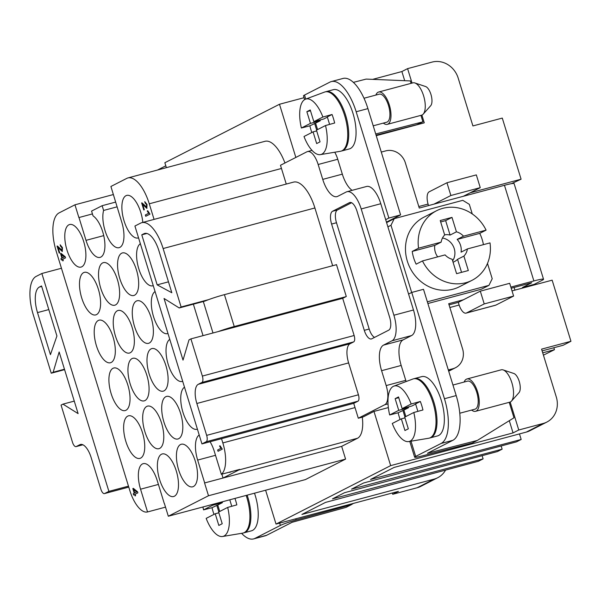 <?xml version="1.0" encoding="UTF-8"?>
<svg xmlns="http://www.w3.org/2000/svg" width="601" height="601" viewBox="0 0 601 601"><rect width="100%" height="100%" fill="white"/><g stroke="black" fill="none" stroke-linecap="round" stroke-linejoin="round"><path stroke-width="0.9" d="M113.386 194.536L74.952 204.806L59.093 212.897A33.468 13.988 -105 0 0 56.216 251.256L129.778 490.386A27.894 11.652 75 0 0 147.546 511.947L165.515 507.139M168.318 516.229L208.502 495.742L345.583 459.096L305.398 479.59L168.318 516.229L164.396 503.503M74.952 204.806L78.881 217.562L92.434 213.911M103.733 235.622L86.011 240.355A22.034 9.21 -105 0 0 100.059 257.386A22.034 9.21 -105 0 0 104.296 238.447A22.034 9.21 -105 0 0 93.027 215.842L91.57 211.086L102.14 205.7L115.595 202.101M117.052 206.849L103.605 210.448A22.034 9.21 -105 0 0 106.67 235.149A22.034 9.21 -105 0 0 119.088 247.68A22.034 9.21 -105 0 0 121.755 222.13L110.907 186.475L126.773 178.384A33.468 13.988 75 0 1 127.938 177.934A33.468 13.988 75 0 1 149.266 203.799L281.463 168.468L286.256 184.064M74.269 401.107L62.962 404.127L78.115 413.616L59.153 351.976L53.158 372.244L64.457 369.224M388.036 403.864L384.738 404.751L358.301 418.228L363.192 416.921L373.98 411.422L390.658 465.625L276.024 524.08L398.425 491.37L392.716 494.277L417.192 487.734L434.11 479.11L301.92 514.441L325.517 502.406L478.434 461.26L483.106 458.879L482.122 455.678M390.658 465.625L513.051 432.908L518.761 430L543.244 423.457A22.312 20.194 63 0 0 546.842 422.075L529.924 430.707A22.312 20.194 63 0 1 526.326 432.081L394.136 467.413L370.547 479.448L521.172 439.466L516.499 441.848L363.582 482.994L351.51 489.154L502.135 449.172L497.463 451.554L344.546 492.7L332.473 498.86L483.106 458.879M417.192 487.734A22.312 20.194 63 0 0 420.79 486.359L437.708 477.727A22.312 20.194 63 0 0 445.559 470.102M434.11 479.11A22.312 20.194 63 0 0 437.708 477.727M125.834 441.374A22.034 9.21 -105 0 0 139.875 458.398A22.034 9.21 -105 0 0 142.542 432.855A22.034 9.21 -105 0 0 128.501 415.824A22.034 9.21 -105 0 0 125.834 441.374M96.506 314.623A22.034 9.21 -105 0 0 98.677 290.313A22.034 9.21 -105 0 0 84.358 272.343A22.034 9.21 -105 0 0 83.592 272.644A22.034 9.21 -105 0 0 81.413 296.954A22.034 9.21 -105 0 0 95.739 314.916A22.034 9.21 -105 0 0 96.506 314.623M66.981 250.061A22.034 9.21 -105 0 0 81.022 267.092A22.034 9.21 -105 0 0 83.689 241.542A22.034 9.21 -105 0 0 69.641 224.519A22.034 9.21 -105 0 0 66.981 250.061M96.408 345.718A22.034 9.21 -105 0 0 110.449 362.749A22.034 9.21 -105 0 0 113.116 337.199A22.034 9.21 -105 0 0 99.075 320.175A22.034 9.21 -105 0 0 96.408 345.718M125.932 410.28A22.034 9.21 -105 0 0 128.111 385.962A22.034 9.21 -105 0 0 113.784 368A22.034 9.21 -105 0 0 113.018 368.293A22.034 9.21 -105 0 0 110.839 392.611A22.034 9.21 -105 0 0 125.166 410.573A22.034 9.21 -105 0 0 125.932 410.28M353.433 503.39L351.149 504.78L296.113 520A13.387 1.082 162.9 0 0 280.366 525.432L254.974 538.383A39.05 16.317 75 0 1 253.607 538.909A39.05 16.317 75 0 1 241.602 533.327M351.149 504.78L346.056 507.379L292.116 522.292L266.724 535.243A39.05 16.317 75 0 1 265.364 535.769L253.607 538.909M168.738 495.111A22.034 9.21 -105 0 0 173.629 496.524A22.034 9.21 -105 0 0 176.288 470.974A22.034 9.21 -105 0 0 162.247 453.95A22.034 9.21 -105 0 0 159.581 479.493A22.034 9.21 -105 0 0 168.738 495.111M130.252 352.742A22.034 9.21 -105 0 0 132.43 328.431A22.034 9.21 -105 0 0 118.104 310.469A22.034 9.21 -105 0 0 117.338 310.762A22.034 9.21 -105 0 0 115.159 335.073A22.034 9.21 -105 0 0 129.485 353.042A22.034 9.21 -105 0 0 130.252 352.742M130.154 383.844A22.034 9.21 -105 0 0 144.195 400.867A22.034 9.21 -105 0 0 146.862 375.317A22.034 9.21 -105 0 0 132.821 358.294A22.034 9.21 -105 0 0 130.154 383.844M100.728 288.187A22.034 9.21 -105 0 0 114.768 305.21A22.034 9.21 -105 0 0 117.435 279.668A22.034 9.21 -105 0 0 103.395 262.637A22.034 9.21 -105 0 0 100.728 288.187M159.678 448.399A22.034 9.21 -105 0 0 161.857 424.088A22.034 9.21 -105 0 0 147.53 406.118A22.034 9.21 -105 0 0 146.764 406.419A22.034 9.21 -105 0 0 144.593 430.729A22.034 9.21 -105 0 0 158.912 448.692A22.034 9.21 -105 0 0 159.678 448.399M222.836 442.929L221.529 438.685L353.719 403.346L355.026 407.598L222.836 442.929A27.894 11.652 75 0 1 221.356 474.302L214.362 451.561A22.034 9.21 -105 0 0 210.08 441.743M221.356 474.302L239.716 469.396A27.894 11.652 75 0 1 238.8 469.99L223.039 478.028L221.852 474.166M220.958 448.301L219.53 446.017L220.034 445.754L222.295 449.127L218.05 451.291L217.652 449.991L221.003 448.293L219.575 446.002L220.034 445.769M58.109 247.65L59.717 252.863L59.214 253.119L57.05 246.094A2.396 0.999 75 0 1 57.17 246.042A2.396 0.999 75 0 1 57.463 246.064L61.88 250.181L61.993 247.807L60.513 246.17L60.153 244.795L62.436 247.62L62.279 251.534L58.109 247.65L62.331 251.518M61.903 250.181L62.046 247.792L60.513 246.17M60.603 246.14L60.205 244.787M147.733 210.748L149.995 214.121L145.75 216.285L145.352 214.978L148.71 213.28L147.283 210.989L147.741 210.756L147.283 210.989M217.652 449.991L221.003 448.293M218.095 451.268L217.697 449.976M59.259 253.096L57.103 246.079A2.396 0.999 75 0 1 57.193 246.034M146.877 208.389L142.707 204.513L144.308 209.719L143.812 209.974L141.648 202.95A2.396 0.999 75 0 1 141.768 202.898A2.396 0.999 75 0 1 142.061 202.92L146.524 207.029L146.644 204.656L145.111 203.025L144.751 201.651L147.035 204.483L146.832 208.404M146.449 207.052L146.591 204.663L145.111 203.025M145.157 203.003L144.796 201.643M143.857 209.952L141.701 202.935A2.396 0.999 75 0 1 141.791 202.898M146.929 208.374L142.707 204.513M62.421 257.942L64.375 256.95L61.4 254.606L62.421 257.942L64.375 256.95M148.657 213.295L147.23 211.004M145.352 214.978L148.71 213.28M145.795 216.262L145.397 214.97M392.318 493L392.716 494.277M199.209 435.019A22.034 9.21 -105 0 0 197.654 460.081L204.678 482.934L223.039 478.028M276.024 524.08L265.612 490.228M164.283 503.533L157.259 480.68A22.034 9.21 -105 0 0 143.211 463.656A22.034 9.21 -105 0 0 140.551 489.199L147.546 511.947M166.379 167.656L164.854 162.721L279.488 104.258L295.842 157.439M412.046 83.096L407.591 68.634L401.881 71.549L372.658 79.362M304.038 97.7L279.488 104.258M407.591 68.634L432.074 62.091A22.312 20.194 -117 0 1 458.195 78.115L472.912 125.94L502.286 118.089L521.09 179.203L511.466 183.666M163.9 421.962A22.034 9.21 -105 0 0 177.949 438.985A22.034 9.21 -105 0 0 180.608 413.443A22.034 9.21 -105 0 0 166.567 396.412A22.034 9.21 -105 0 0 163.9 421.962M103.605 210.448L102.14 205.7M86.011 240.355L78.986 217.509M228.763 472.326A22.034 9.21 -105 0 0 231.235 471.665M193.432 486.517A22.034 9.21 -105 0 0 195.603 462.207A22.034 9.21 -105 0 0 181.284 444.244A22.034 9.21 -105 0 0 180.51 444.537A22.034 9.21 -105 0 0 178.339 468.848A22.034 9.21 -105 0 0 192.658 486.818A22.034 9.21 -105 0 0 193.432 486.517M157.515 170.03L165.801 165.801M163.998 390.86A22.034 9.21 -105 0 0 166.176 366.55A22.034 9.21 -105 0 0 151.85 348.588A22.034 9.21 -105 0 0 151.084 348.88A22.034 9.21 -105 0 0 148.913 373.198A22.034 9.21 -105 0 0 163.232 391.161A22.034 9.21 -105 0 0 163.998 390.86M142.813 222.4A22.034 9.21 -105 0 0 126.751 195.4A22.034 9.21 -105 0 0 125.977 195.693A22.034 9.21 -105 0 0 123.806 220.004A22.034 9.21 -105 0 0 138.125 237.973A22.034 9.21 -105 0 0 138.546 237.831M154.066 219.395L149.266 203.799M502.135 449.172L501.159 445.972M521.172 439.466L519.467 433.914M546.842 422.075A22.312 20.194 63 0 0 556.286 396.96L541.576 349.136L570.95 341.285L563.137 345.267L542.11 350.886M345.583 459.096L341.661 446.348L357.52 438.257L238.8 469.99M362.283 417.162A27.894 11.652 75 0 1 357.52 438.257M341.661 446.348L204.678 482.934M204.573 482.986L208.502 495.742M140.356 243.713A22.034 9.21 -105 0 0 138.793 268.775A22.034 9.21 -105 0 0 152.842 285.798A22.034 9.21 -105 0 0 153.263 285.663M169.782 339.37A22.034 9.21 -105 0 0 168.22 364.424A22.034 9.21 -105 0 0 182.268 381.455A22.034 9.21 -105 0 0 182.689 381.312M534.327 284.288L534.514 284.889M553.852 347.746L554.453 349.699L543.424 355.161M554.453 349.699L542.711 352.832M127.938 177.934L265.026 141.295A33.468 13.988 75 0 1 284.949 162.999M134.571 295.211A22.034 9.21 -105 0 0 136.75 270.893A22.034 9.21 -105 0 0 122.424 252.931A22.034 9.21 -105 0 0 121.657 253.224A22.034 9.21 -105 0 0 119.486 277.542A22.034 9.21 -105 0 0 133.805 295.504A22.034 9.21 -105 0 0 134.571 295.211M134.474 326.305A22.034 9.21 -105 0 0 148.522 343.329A22.034 9.21 -105 0 0 151.182 317.786A22.034 9.21 -105 0 0 137.141 300.755A22.034 9.21 -105 0 0 134.474 326.305M184.499 387.194A22.034 9.21 -105 0 0 182.787 411.753A22.034 9.21 -105 0 0 196.978 429.279A22.034 9.21 -105 0 0 197.398 429.144M155.066 291.538A22.034 9.21 -105 0 0 153.36 316.096A22.034 9.21 -105 0 0 167.551 333.623A22.034 9.21 -105 0 0 167.972 333.487M134.256 493.181L132.836 488.575L133.317 488.328L137.546 491.776L137.877 492.843L135.135 494.24L135.578 495.675L135.097 495.923L134.662 494.488L133.647 495.006L133.249 493.699L134.308 493.173L132.889 488.56L133.324 488.335M61.941 258.182L60.528 253.569L61.002 253.329L65.231 256.777L65.562 257.844L62.82 259.241L63.263 260.676L62.782 260.917L62.346 259.489L61.332 260L60.934 258.7L61.993 258.167L60.573 253.562L61.009 253.337M135.142 495.9L134.662 494.488M61.377 259.978L60.979 258.685L61.993 258.167M62.835 260.894L62.346 259.489M64.33 256.965L61.4 254.606M514.929 290.118L514.11 287.466M543.537 279.262L514.11 183.606A16.738 1.352 162.9 0 0 504.457 185.288L533.883 280.945A16.738 1.352 -17.1 0 1 543.537 279.262A16.738 1.352 -17.1 0 1 542.23 280.254L534.191 284.356L534.372 284.927M511.196 288.24L531.75 282.748L522.442 287.496L522.615 288.067M534.191 284.356L522.442 287.496M533.883 280.945L510.85 287.105M381.282 152.076L385.782 150.874A16.738 15.145 -117 0 1 405.375 162.894L419.273 208.059L463.333 196.287L480.252 187.655L450.878 195.505L446.956 182.749L429.189 191.809A11.156 4.665 75 0 0 428.228 204.595L428.528 205.587M480.252 187.655L476.33 174.899L446.956 182.749M463.333 196.287L504.457 185.288M466.075 313.129L495.449 305.27A11.156 4.665 -105 0 0 495.84 305.12L513.607 296.06L484.226 303.918L466.466 312.978A11.156 4.665 75 0 1 466.075 313.129A11.156 4.665 75 0 1 458.961 304.504L458.308 302.378L449.045 304.857M484.226 303.918L480.304 291.162L463.386 299.786L448.699 303.715L462.59 348.888A16.738 15.145 -117 0 1 455.505 367.722A16.738 15.145 -117 0 1 452.808 368.751L448.316 369.953M448.654 371.065A16.738 15.145 63 0 0 450.434 370.306L455.505 367.722M463.386 299.786L458.308 302.378M411.662 292.484L390.988 225.277L394.248 218.651L386.593 222.61M427.874 303.528L481.333 289.239L488.951 285.355L427.349 301.822M208.539 299.659L181.111 306.991L179.203 307.96L204.964 301.078A16.738 1.352 -17.1 0 1 208.539 299.659A16.738 1.352 162.9 0 1 224.428 294.648L336.507 264.688M345.868 296.691L234.24 326.531A16.738 1.352 -17.1 0 0 218.343 331.549L342.69 298.314L346.289 296.481L336.477 264.59L336.057 264.808M487.494 263.418L492.211 278.736L488.951 285.355M394.248 218.651L462.793 200.328L469.321 204.34L472.281 213.964M483.429 244.645A39.05 35.331 63 0 0 479.741 233.368L486.089 230.13A39.05 35.331 63 0 0 442.839 208.337A39.05 35.331 63 0 0 436.544 210.748L423.855 217.224A39.05 35.331 63 0 0 405.87 254.651A39.05 35.331 63 0 0 453.041 289.201A39.05 35.331 63 0 0 459.337 286.79L472.025 280.321A39.05 35.331 63 0 0 490.01 242.887L467.428 248.919L461.08 252.157A14.386 13.019 -117 0 0 457.158 239.401L463.506 236.17A14.386 13.019 63 0 0 456.429 231.828L451.99 217.389L440.24 220.537L444.68 234.968A14.386 13.019 63 0 0 441.142 242.143L418.559 248.183L412.218 251.421A39.05 35.331 63 0 0 416.14 264.17L422.48 260.939A39.05 35.331 63 0 0 465.73 282.733A39.05 35.331 63 0 0 472.025 280.321M436.544 210.748A39.05 35.331 63 0 0 418.559 248.183M486.089 230.13L463.506 236.17M444.642 234.856A14.386 13.019 -117 0 1 450.081 235.066L456.429 231.828M461.553 272.351L457.549 259.332L463.897 256.101A14.386 13.019 63 0 0 467.428 248.919M457.549 259.332A14.386 13.019 -117 0 1 454.476 261.585A14.386 13.019 -117 0 1 453.056 262.201M442.471 238.041A14.386 13.019 -117 0 1 443.741 238.296A14.386 13.019 -117 0 1 452.636 260.826M450.081 235.066L445.642 220.627L440.676 221.957M445.642 220.627L451.99 217.389M422.48 260.939L445.071 254.899A14.386 13.019 63 0 0 452.147 259.241L456.587 273.673L468.337 270.533L463.897 256.101M479.741 233.368L457.158 239.401M437.693 256.875A14.386 13.019 -117 0 1 434.801 245.381L412.218 251.421M434.801 245.381L441.142 242.143M387.9 226.847L390.988 225.277M179.203 307.96L164.05 298.479L183.02 360.119L189.014 339.85L190.915 338.881L218.343 331.549M201.883 382.469L198.285 384.302A16.738 6.994 75 0 0 196.85 403.481L206.654 435.364L358.429 394.797L348.618 362.914A16.738 6.994 75 0 1 350.06 343.734L353.658 341.901L201.883 382.469A5.582 2.329 -105 0 0 202.364 376.076L190.915 338.881M353.658 341.901A5.582 2.329 -105 0 0 354.139 335.508L342.69 298.314M389.666 317.388L356.971 211.109A11.156 4.665 -105 0 0 349.857 202.484A11.156 4.665 -105 0 0 349.474 202.635L332.548 211.267A11.156 4.665 -105 0 0 331.594 224.053L364.289 330.332A11.156 4.665 -105 0 0 371.395 338.956A11.156 4.665 -105 0 0 371.786 338.806L388.704 330.174A11.156 4.665 -105 0 0 389.666 317.388M346.98 191.711L366.565 186.475A22.312 9.323 -105 0 1 380.786 203.716L413.48 309.996A22.312 9.323 -105 0 1 411.557 335.568L403.098 339.888L383.521 345.117L391.98 340.805A22.312 9.323 -105 0 0 393.895 315.232L361.201 208.953A22.312 9.323 -105 0 0 346.98 191.711A22.312 9.323 -105 0 0 346.199 192.012L337.739 196.324A22.312 9.323 -105 0 1 336.966 196.625A22.312 9.323 -105 0 1 322.745 179.383L318.162 164.501A16.738 6.994 -105 0 0 307.502 151.572A16.738 6.994 -105 0 0 306.916 151.79L280.479 165.275L281.463 168.468M221.529 438.685L201.944 443.914L134.917 226.036L140.626 223.121A33.468 13.988 75 0 1 141.791 222.678L293.566 182.111A33.468 13.988 75 0 1 314.901 207.969L332.661 265.717M358.429 394.797A5.582 2.329 75 0 1 357.948 401.19L353.719 403.346M358.301 418.228L355.026 407.598M384.738 404.751A16.738 6.994 -105 0 0 386.173 385.572L381.597 370.689A22.312 9.323 -105 0 1 383.521 345.117M351.6 202.74L337.446 209.959A11.156 4.665 -105 0 0 336.485 222.746L369.187 329.025A11.156 4.665 -105 0 0 374.551 337.394M388.351 407.583L373.98 411.422M518.761 430L510.166 402.054M512.014 290.899L552.146 280.171L570.95 341.285M459.134 305.038L449.864 307.509M513.051 432.908L509.295 420.692M513.607 296.06L509.678 283.311L480.304 291.162M408.575 294.054L411.745 292.439L423.502 289.299L456.197 395.578A39.05 16.317 75 0 1 452.838 440.33L427.439 453.282L477.299 440.45L472.198 443.05L421.324 456.144A13.387 1.082 -17.1 0 1 414.645 457.218A13.387 1.082 -17.1 0 1 415.689 456.422L411.009 441.202M304.632 99.623L303.475 95.859A13.387 1.082 -17.1 0 1 304.519 95.063L329.919 82.112A39.05 16.317 75 0 1 331.279 81.586A39.05 16.317 75 0 1 356.168 111.756L388.862 218.043L400.612 214.903L386.451 222.122M385.692 219.658L388.862 218.043M341.443 151.016A30.681 12.824 -105 0 0 341.939 150.911L349.279 148.95A30.681 12.824 -105 0 0 352.99 113.379A30.681 12.824 -105 0 0 333.435 89.669L326.095 91.63A30.681 12.824 -105 0 0 325.607 91.788M352.126 190.337A22.312 9.323 -105 0 1 342.33 174.147L337.747 159.265A16.738 6.994 -105 0 0 334.742 152.233M341.939 150.911A30.681 12.824 -105 0 0 345.65 115.339A30.681 12.824 -105 0 0 326.095 91.63M317.576 129.583L315.593 123.137L309.861 125.819L301.386 128.005A28.728 12.005 75 0 1 305.571 99.157L324.623 92.051A30.681 12.824 75 0 1 344.666 115.602A30.681 12.824 75 0 1 340.451 151.279L320.401 154.622A28.728 12.005 75 0 1 304.001 136.502L313.068 131.882L316.689 130.913M305.571 99.157A28.728 12.005 75 0 1 322.902 117.03L332.053 114.498A29.607 12.373 75 0 1 333.487 118.69A29.607 12.373 75 0 1 334.667 123.002L325.517 125.534A28.728 12.005 75 0 1 320.401 154.622M311.821 132.52A29.607 12.373 75 0 1 311.04 130.139A29.607 12.373 75 0 1 309.861 125.819M332.053 114.498L327.305 116.925L329.603 124.407M325.517 125.534L316.449 130.154L320.048 141.844L316.667 143.571L313.068 131.882M322.902 117.03L313.835 121.65L323.631 119.036L327.365 117.127M315.593 123.137L320.243 120.763L320.01 120.005M301.386 128.005L310.454 123.378L306.856 111.688L310.477 110.719M313.835 121.65L310.236 109.96L306.856 111.688M320.243 120.763L310.454 123.378M314.616 123.393L316.659 130.049M331.279 81.586L343.028 78.446A39.05 16.317 75 0 1 367.917 108.616L400.612 214.903M373.206 125.812L386.721 122.198A14.507 6.063 -105 0 0 388.471 105.378A14.507 6.063 -105 0 0 379.231 94.177L364.003 98.241M383.348 123.1A16.738 6.994 -105 0 0 387.299 124.354A16.738 6.994 -105 0 0 389.32 104.95A16.738 6.994 -105 0 0 378.653 92.021A16.738 6.994 -105 0 0 375.858 95.071M387.299 124.354L421.564 115.189A16.738 6.994 -105 0 0 423.209 114.13A16.738 6.994 -105 0 0 423.592 95.792A16.738 6.994 -105 0 0 414.878 82.961A16.738 6.994 -105 0 0 412.925 82.855L378.653 92.021M423.209 114.13L430.707 105.701A10.292 4.305 -105 0 0 430.94 94.417A10.292 4.305 -105 0 0 425.583 86.529L414.878 82.961M375.715 133.97L422.931 121.823L416.809 124.685L376.083 135.165M353.38 82.367L366.129 79.092L410.348 80.925L411.092 83.351M420.94 115.362L422.931 121.823M450.878 195.505L433.96 204.137M403.098 339.888A22.312 9.323 -105 0 0 401.183 365.453L405.758 380.335L386.173 385.572M406.111 381.552A16.738 6.994 -105 0 0 405.758 380.335M376.241 135.676L424.268 122.837L421.887 115.084M418.799 206.541L428.07 204.062M470.11 192.831L521.09 179.203M418.168 124.475L418.048 124.099M404.698 80.692L401.881 71.549M459.773 413.233L475 409.161A14.507 6.063 -105 0 0 476.758 392.348A14.507 6.063 -105 0 0 467.51 381.139L452.951 385.031M471.635 410.062A16.738 6.994 -105 0 0 475.579 411.317A16.738 6.994 -105 0 0 477.6 391.912A16.738 6.994 -105 0 0 466.932 378.983A16.738 6.994 -105 0 0 464.145 382.041M475.579 411.317L509.851 402.159A16.738 6.994 -105 0 0 511.489 401.092A16.738 6.994 -105 0 0 511.872 382.754A16.738 6.994 -105 0 0 503.157 369.923A16.738 6.994 -105 0 0 501.204 369.825L466.932 378.983M511.489 401.092L518.986 392.663A10.292 4.305 -105 0 0 519.226 381.38A10.292 4.305 -105 0 0 513.863 373.491L503.157 369.923M411.745 292.439L444.447 398.726A39.05 16.317 75 0 1 441.081 443.47L415.689 456.422M429.723 437.979A30.681 12.824 -105 0 0 430.218 437.874L437.566 435.913A30.681 12.824 -105 0 0 441.277 400.341A30.681 12.824 -105 0 0 421.722 376.632L414.374 378.592A30.681 12.824 -105 0 0 413.894 378.75M430.218 437.874A30.681 12.824 -105 0 0 433.93 402.302A30.681 12.824 -105 0 0 414.374 378.592M405.855 416.546L403.872 410.1L398.14 412.782L389.666 414.968A28.728 12.005 75 0 1 393.858 386.127L412.902 379.013A30.681 12.824 75 0 1 432.953 402.565A30.681 12.824 75 0 1 428.738 438.242L408.68 441.585A28.728 12.005 75 0 1 392.28 423.472L401.348 418.844L404.969 417.875M393.858 386.127A28.728 12.005 75 0 1 411.189 403.992L420.339 401.468A29.607 12.373 75 0 1 421.774 405.652A29.607 12.373 75 0 1 422.954 409.965L413.804 412.496A28.728 12.005 75 0 1 408.68 441.585M400.101 419.483A29.607 12.373 75 0 1 399.319 417.102A29.607 12.373 75 0 1 398.14 412.782M420.339 401.468L415.584 403.887L417.883 411.369M413.804 412.496L404.736 417.117L408.334 428.813L404.946 430.534L401.348 418.844M411.189 403.992L402.122 408.62L411.91 405.998L415.644 404.097M403.872 410.1L408.53 407.726L408.289 406.967M389.666 414.968L398.733 410.34L395.135 398.651L398.756 397.682M402.122 408.62L398.523 396.923L395.135 398.651M408.53 407.726L398.733 410.34M402.895 410.363L404.939 417.011M509.22 402.324L513.983 417.793L477.299 440.45M203.04 335.636L193.364 304.181M141.783 234.833L157.169 284.859L171.833 292.747L158.897 250.692A22.312 9.323 75 0 0 144.676 233.451A22.312 9.323 75 0 0 143.894 233.751L141.783 234.833L146.877 233.466M181.111 306.991L163.126 248.536L314.901 207.969M141.791 222.678A33.468 13.988 75 0 1 163.126 248.536M201.944 443.914L206.173 441.758L357.948 401.19M206.654 435.364A5.582 2.329 75 0 1 206.173 441.758M157.169 284.859L168.475 281.839M53.158 372.244L51.25 373.213L64.592 369.653M61.445 268.256L41.86 273.493L36.15 276.407A33.468 13.988 75 0 0 33.273 314.759L51.25 373.213M39.418 287.03A22.312 9.323 75 0 0 37.502 312.603L50.439 354.658L56.922 335.982L41.537 285.956L39.418 287.03L41.679 286.429M62.962 404.127L61.062 405.104L72.503 442.298A5.582 2.329 75 0 0 76.064 446.611L82.9 444.785M128.772 487.11L104.461 493.601A5.582 2.329 -105 0 1 100.908 489.297L91.097 457.406A16.738 6.994 75 0 0 80.436 444.477A16.738 6.994 75 0 0 79.85 444.702L76.252 446.535A5.582 2.329 75 0 1 76.064 446.611M104.461 493.601A5.582 2.329 -105 0 0 104.657 493.526L108.886 491.37L41.86 273.493M243.608 532.892A30.681 12.824 -105 0 0 244.104 532.787L251.451 530.826A30.681 12.824 -105 0 0 255.162 495.254A30.681 12.824 -105 0 0 254.493 493.196M244.104 532.787A30.681 12.824 -105 0 0 247.815 497.215A30.681 12.824 -105 0 0 247.146 495.164M246.17 495.419A30.681 12.824 75 0 1 246.838 497.478A30.681 12.824 75 0 1 242.624 533.155L222.565 536.498A28.728 12.005 75 0 1 206.166 518.385L215.233 513.757L218.854 512.788M234.961 498.417A29.607 12.373 75 0 1 235.66 500.565A29.607 12.373 75 0 1 236.839 504.878L227.689 507.409A28.728 12.005 75 0 1 222.565 536.498M213.986 514.396A29.607 12.373 75 0 1 213.205 512.014A29.607 12.373 75 0 1 212.025 507.695L203.551 509.881A28.728 12.005 75 0 1 202.928 506.981M231.768 506.282L229.777 499.807M227.689 507.409L218.621 512.029L222.22 523.726L218.832 525.447L215.233 513.757M216.187 503.435L225.976 500.821M219.741 511.459L217.757 505.013L222.415 502.639L222.182 501.88M203.551 509.881L212.619 505.253L212.378 504.457M217.757 505.013L212.025 507.695M222.415 502.639L212.619 505.253M216.781 505.276L218.824 511.924M128.471 486.141L108.886 491.37M133.707 489.612L134.737 492.94L136.645 491.964L133.707 489.612L136.69 491.956L134.737 492.94M133.692 494.976L133.294 493.684L134.308 493.173M526.326 432.081L543.244 423.457M295.745 518.813L296.113 520M266.724 535.243L254.974 538.383M215.511 455.31L197.654 460.081M279.653 523.11L280.366 525.432M158.409 484.429L140.551 489.199M452.808 368.751L448.601 370.9M224.428 294.648L234.24 326.531M354.139 335.508L202.364 376.076M369.187 329.025L364.289 330.332M349.474 202.635L350.27 202.424M332.548 211.267L337.446 209.959M331.594 224.053L336.485 222.746M495.84 305.12L466.466 312.978M305.759 99.09L304.519 95.063M367.917 108.616L356.168 111.756M413.48 309.996L393.895 315.232M380.786 203.716L361.201 208.953M411.557 335.568L391.98 340.805M401.183 365.453L381.597 370.689M337.747 159.265L318.162 164.501M342.33 174.147L322.745 179.383M456.197 395.578L444.447 398.726M452.838 440.33L441.081 443.47M143.894 233.751L145.502 233.323M196.85 403.481L348.618 362.914M198.285 384.302L350.06 343.734M203.311 301.522L212.987 332.977M37.502 312.603L48.801 309.583M128.764 487.088L104.657 493.526M79.85 444.702L81.052 444.379M76.252 446.535L82.863 444.77M414.645 457.218L409.777 441.404M311.994 150.37L307.502 151.572"/></g></svg>
